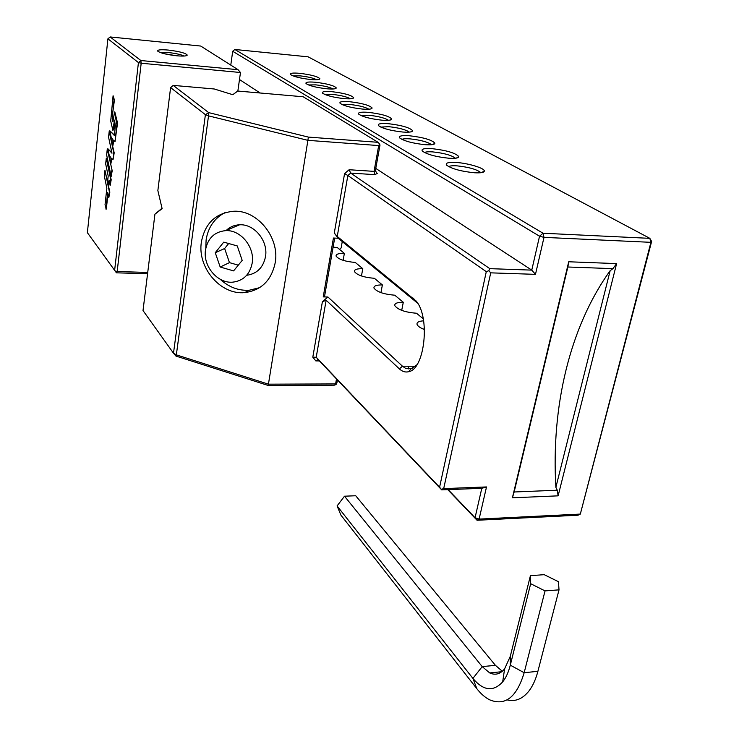 <?xml version="1.0" encoding="UTF-8"?>
<svg xmlns="http://www.w3.org/2000/svg" width="739" height="739" viewBox="0 0 739 739"><rect width="100%" height="100%" fill="white"/><g stroke="black" fill="none" stroke-linecap="round" stroke-linejoin="round"><path stroke-width="1.11" d="M109.797 130.775L111.275 137.713L112.291 138.775L112.014 141.251L112.91 145.435L113.51 140.05L115.016 141.62L116.901 124.632L114.527 111.949L112.928 121.861L112.189 118.397L114.018 100.005L113.085 95.747L110.711 121.011L112.864 130.304L114.49 120.124L115.386 125.824L114.323 135.431L109.797 130.775L114.36 135.08M112.965 130.313L113.963 128.669L114.767 121.427M164.178 53.698L176.806 55.794M168.363 50.076C179.42 51.434 185.72 53.106 187.253 55.083C186.764 56.109 183.207 56.34 176.584 55.776C166.626 54.603 160.335 53.06 157.721 51.148C157.231 49.79 160.779 49.43 168.363 50.076M299.683 73.318C311.073 74.722 317.807 76.523 319.876 78.722C319.636 79.738 316.532 80.006 310.565 79.507C300.311 78.297 293.614 76.634 290.464 74.51C289.716 73.143 292.792 72.745 299.683 73.318M316.708 79.738C313.299 78.02 307.766 76.727 300.117 75.858L292.977 75.886M315.359 82.241C327.1 83.673 334.074 85.567 336.282 87.904C336.069 88.985 332.929 89.28 326.869 88.791C316.32 87.562 309.382 85.816 306.057 83.562C305.225 82.121 308.329 81.678 315.359 82.241M333.113 88.994C329.64 87.147 323.876 85.77 315.812 84.865L308.514 84.948M331.95 91.682C344.069 93.151 351.311 95.137 353.658 97.64C353.473 98.777 350.304 99.109 344.152 98.629C333.289 97.382 326.093 95.553 322.573 93.151C321.659 91.627 324.791 91.137 331.95 91.682M350.48 98.804C346.961 96.818 340.947 95.349 332.43 94.398L324.966 94.555M349.538 101.696C362.064 103.201 369.583 105.298 372.105 107.968C371.948 109.169 368.752 109.548 362.507 109.076C351.311 107.811 343.838 105.889 340.097 103.331C339.09 101.714 342.24 101.169 349.538 101.696M368.909 109.224C365.334 107.072 359.052 105.501 350.055 104.504L342.434 104.735M368.234 112.337C381.185 113.88 389.01 116.088 391.707 118.951C391.596 120.226 388.363 120.642 382.026 120.189C370.47 118.896 362.71 116.882 358.72 114.157C357.621 112.43 360.789 111.82 368.234 112.337M388.492 120.3C384.862 117.981 378.294 116.291 368.779 115.238L361.011 115.561M388.123 123.662C401.536 125.242 409.692 127.57 412.602 130.655C412.528 132.013 409.267 132.475 402.829 132.041C390.903 130.72 382.811 128.604 378.562 125.676C377.343 123.838 380.53 123.164 388.123 123.662M409.351 132.115C405.665 129.593 398.783 127.782 388.714 126.674L380.788 127.09M409.341 135.745C423.235 137.362 431.761 139.828 434.892 143.144C434.874 144.585 431.594 145.103 425.045 144.687C412.722 143.357 404.288 141.112 399.744 137.971C398.395 136.004 401.591 135.265 409.341 135.745M431.594 144.724C427.863 141.99 420.648 140.031 409.969 138.858C405.887 138.572 403.198 138.747 401.905 139.394M432.01 148.65C446.439 150.313 455.344 152.927 458.743 156.511C458.78 158.054 455.473 158.626 448.841 158.229C436.075 156.88 427.262 154.506 422.394 151.125C420.897 149.019 424.103 148.197 432.01 148.65M455.39 158.229C451.603 155.245 444.037 153.13 432.684 151.892C428.472 151.606 425.747 151.828 424.491 152.548M456.305 162.478C467.87 163.18 484.054 167.975 484.331 170.848C484.424 172.492 481.107 173.129 474.364 172.76C461.145 171.393 451.917 168.88 446.679 165.231C445.026 162.968 448.231 162.053 456.305 162.478M480.895 172.723L480.867 172.677C476.951 169.425 469.006 167.143 457.025 165.85C452.684 165.573 449.912 165.841 448.712 166.644M205.516 249.93C202.782 266.095 217.562 283.647 232.73 282.159C243.307 280.857 249.782 274.548 252.156 263.241C255.084 247.316 240.711 229.635 225.709 230.633C214.541 231.741 207.807 238.18 205.516 249.93M246.697 275.287C256.923 273.836 263.186 267.647 265.495 256.71C268.423 241.09 254.336 223.788 239.575 224.795C234.291 225.025 229.764 226.965 226.014 230.623M334.675 238.087L324.624 296.043L323.239 296.893L327.931 297.004L402.469 366.211L405.591 368.336L411.069 368.789L416.879 364.798M275.185 262.844C279.97 237.81 257.477 209.867 233.81 211.243C215.834 212.934 205.036 223.16 201.396 241.93C197.11 267.592 220.628 295.212 244.738 292.598C261.227 290.427 271.37 280.515 275.185 262.844M224.915 212.656C214.412 218.181 208.139 227.279 206.107 239.935L205.784 248.332M112.152 117.039L114.425 100.042L113.085 95.747M112.568 117.067L113.067 120.614M115.016 141.62L117.316 124.669L117.242 121.806L114.831 111.968M112.91 145.435L113.88 140.438M112.208 170.737L107.266 149.186L106.638 154.885L111.164 176.455L112.208 170.737L107.266 149.186M105.889 209.063L107.728 192.491L108.799 197.738L109.427 192.066L104.956 170.376L104.338 176.011L106.85 188.242L105.03 204.786L106.296 209.082L107.996 193.794M108.799 197.738L109.843 192.085L104.956 170.376M238.041 69.697L200.731 46.049L110.157 36.95L140.872 60.533L238.041 69.697L240.48 72.505L141.186 63.231L117.168 271.527L114.582 270.751L138.433 62.575L107.912 38.825L87.368 232.656L116.429 272.82L147.569 273.753M108.578 184.713L109.076 180.251L110.157 185.48L110.795 179.762L106.287 158.174L105.668 163.836L108.199 176.021L107.7 180.473L108.578 184.713L109.344 181.545M110.157 185.48L111.201 179.789L106.287 158.174M110.924 163.495L111.515 158.146L113.002 159.781L113.778 152.825L109.196 131.431L108.568 137.177L111.986 153.222L107.829 148.705L109.289 155.689L110.305 156.816L110.037 159.282L110.924 163.495L111.885 158.552M111.875 152.677L107.829 148.705M113.002 159.781L114.194 152.853L109.196 131.431M535.479 274.354L490.714 272.848L443.686 488.618L486.511 486.946L479.103 519.101L580.327 514.076L650.911 242.327L543.996 237.367L535.479 274.354L531.766 270.123L489.8 268.654L350.711 173.092L374.655 174.635L377.241 173.517L375.338 170.811L374.045 171.365L378.701 145.574L307.895 140.345L268.433 384.178L335.598 383.92L336.504 378.941M234.845 49.476L232.693 51.287L539.535 236.221L543.996 237.367L543.017 233.238L649.84 238.346L308.154 56.838L234.845 49.476L543.017 233.238L539.535 236.221L531.766 270.123L375.772 168.409M260.128 92.994L239.482 79.535M232.776 94.703L237.727 91.036L232.84 94.721L214.255 88.985L173.231 85.391L208.712 112.633L308.366 137.094L378.082 142.313L303.193 96.772L237.727 91.036M337.446 379.938L336.91 382.904L336.051 384.548L335.598 383.92M336.051 384.548L334.24 385.185L268.174 385.462L175.956 356.069L176.344 354.859L268.433 384.178L268.174 385.462M143.015 310.546L173.489 353.214L205.405 114.674L170.598 87.599L157.86 190.57L162.118 208.647L154.931 214.19L143.015 310.546M378.701 145.574L379.587 144.031L379.994 145.084L375.338 170.811M323.239 296.893L333.428 238.032L338.185 238.235L334.287 233.044L344.577 173.582L349.122 169.73L374.045 171.365L374.655 174.635M319.414 360.918L315.83 360.909L312.8 357.196L322.398 301.706L327.931 297.004M308.366 137.094L307.895 140.345L208.518 115.866L176.344 354.859L173.489 353.214L175.956 356.069M154.931 214.19L162.017 208.222M220.148 279.231C228.776 287.157 238.457 290.833 249.182 290.251L259.611 287.665M486.29 271.656L347.847 175.522L337.243 236.452L416.066 300.949C430.458 317.068 424.786 369.343 408.63 371.708C405.388 372.539 402.293 371.588 399.356 368.872L326.139 300.265L316.218 357.233L439.576 487.25L486.29 271.656L488.839 270.705L490.714 272.848M423.604 320.818C418.754 321.151 416.574 322.361 417.073 324.458C417.775 326.204 420.251 327.913 424.482 329.576M424.334 327.109L423.881 329.335M401.702 310.38L403.291 302.269C397.24 302.251 394.404 303.378 394.792 305.65C397.952 309.798 405.184 312.329 416.5 313.234L423.253 318.832M380.936 292.626L382.386 284.931C376.437 284.884 373.629 285.928 373.962 288.062C376.899 291.923 383.837 294.298 394.765 295.194L403.291 302.269M361.454 275.97L362.784 268.673C356.937 268.59 354.157 269.55 354.424 271.564C357.177 275.167 363.828 277.411 374.396 278.307L382.386 284.931M343.136 260.322L344.356 253.385C338.61 253.274 335.848 254.17 336.069 256.073C338.647 259.435 345.048 261.56 355.274 262.447L362.784 268.673M333.104 247.149L337.298 247.528L344.356 253.385M651.632 241.45L649.84 238.346L650.911 242.327L651.632 241.45L580.327 514.076L578.083 515.203L477.061 520.265L447.769 489.643M256.285 289.522L255.823 289.041M616.612 263.601L558.121 495.841L512.395 497.809L568.716 261.772L616.612 263.601L612.945 268.645L567.857 267.001L514.15 491.989L557.28 490.216L555.876 487.297C551.128 407.013 569.501 327.405 610.155 270.668L612.945 268.645M448.139 489.634L475.057 517.743L481.791 488.303L441.7 489.883L318.13 359.57L315.83 360.909M240.48 72.505L237.856 91.045M232.693 51.287L230.78 65.097M116.429 272.82L117.168 271.527L147.726 272.451M417.646 303.212L338.185 238.235M555.876 487.297L610.155 270.668M233.589 270.899L242.189 260.396L237.265 245.939L223.751 242.133L215.261 252.71L220.185 267.019L233.589 270.899M228.665 243.519L224.638 248.516L229.469 262.631L238.281 265.162M229.469 262.631L220.185 267.019M224.638 248.516L215.261 252.71M342.268 241.551L341.141 247.944L339.478 249.339M379.587 144.031L378.082 142.313M173.231 85.391L170.598 87.599M208.712 112.633L205.405 114.674L208.518 115.866L208.712 112.633M567.857 267.001L568.716 261.772M514.15 491.989L512.395 497.809M558.121 495.841L557.28 490.216M138.433 62.575L141.186 63.231L140.872 60.533L138.433 62.575M107.912 38.825L110.157 36.95M477.061 520.265L479.103 519.101L475.057 517.743L477.061 520.265M481.791 488.303L486.511 486.946M439.576 487.25L441.34 489.301L443.686 488.618M441.34 489.301L441.7 489.883M489.8 268.654L488.839 270.705M349.122 169.73L350.711 173.092L347.847 175.522L344.577 173.582M337.243 236.452L334.287 233.044M322.398 301.706L326.139 300.265M312.8 357.196L316.218 357.233L318.13 359.57M111.164 176.455L111.792 170.718M545.04 590.904L530.676 583.708L530.426 575.644L544.218 574.674L558.444 581.695L559.017 589.851L545.04 590.904L524.163 672.721C516.746 697.154 505.282 706.207 489.791 699.879C485.227 697.616 480.923 693.903 476.867 688.73L340.919 515.12L337.086 505.929L344.503 496.202L355.718 495.749L495.398 665.312L502.335 671.252M530.426 575.644L510.279 656.361L504.608 668.869C500.229 674.116 495.269 675.474 489.717 672.933L482.207 666.624L344.503 496.202M530.676 583.708L510.298 665.155C508.515 672.176 505.966 677.755 502.668 681.894C493.282 692.027 483.371 690.863 472.905 678.402L337.086 505.929M559.017 589.851L537.9 671.308C535.812 679.252 532.911 685.709 529.179 690.706C522.75 698.928 515.369 701.995 507.065 699.879M184.094 56.044C180.972 54.538 175.836 53.393 168.686 52.589L160.409 52.58M399.356 368.872L402.469 366.211L415.475 366.23M413.36 298.168L415.438 300.995M476.867 688.73L472.905 678.402L482.207 666.624L495.398 665.312M537.9 671.308L524.163 672.721L510.298 665.155L510.279 656.361M186.45 55.693L187.253 55.083M318.86 79.461L319.876 78.722M335.146 88.726L336.282 87.904M352.392 98.546L353.658 97.64M370.682 108.975L372.105 107.968M390.118 120.078L391.707 118.951M410.801 131.902L412.602 130.655M432.86 144.548L434.892 143.144M456.443 158.081L458.743 156.511M481.699 172.612L484.331 170.848M405.591 368.336L412.325 368.336M249.182 290.251L244.738 292.598M408.695 366.221L408.131 369.038M225.709 230.633L239.575 224.795M417.369 302.787L416.066 300.949M411.069 368.789L408.63 371.708M489.717 672.933L501.781 671.705M504.608 668.869L502.668 681.894"/></g></svg>

